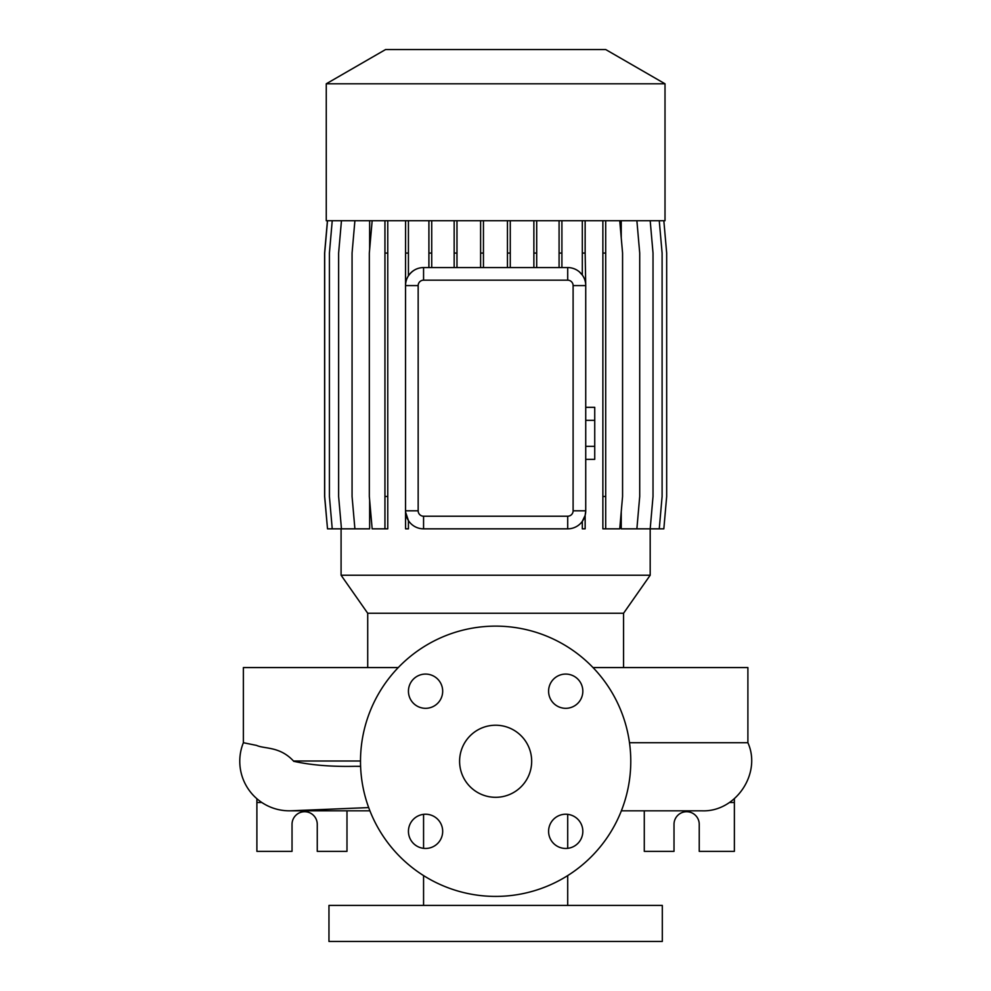 <?xml version="1.0" encoding="UTF-8"?>
<svg xmlns="http://www.w3.org/2000/svg" width="991" height="991" viewBox="0 0 991 991"><rect width="100%" height="100%" fill="white"/><g stroke="black" fill="none" stroke-linecap="round" stroke-linejoin="round"><path stroke-width="1.49" d="M495.636 725.226A36.035 36.035 0 0 0 459.601 761.274A36.035 36.035 0 0 0 495.636 797.309A36.035 36.035 0 0 0 531.672 761.274A36.035 36.035 0 0 0 495.636 725.226M425.56 674.078A17.12 17.12 0 0 0 408.441 691.198A17.12 17.12 0 0 0 425.56 708.317A17.12 17.12 0 0 0 442.68 691.198A17.12 17.12 0 0 0 425.56 674.078M425.56 814.23A17.12 17.12 0 0 0 408.441 831.338A17.12 17.12 0 0 0 425.56 848.457A17.12 17.12 0 0 0 442.68 831.338A17.12 17.12 0 0 0 425.56 814.23M565.712 814.23A17.12 17.12 0 0 0 548.593 831.338A17.12 17.12 0 0 0 565.712 848.457A17.12 17.12 0 0 0 582.832 831.338A17.12 17.12 0 0 0 565.712 814.23M565.712 674.078A17.12 17.12 0 0 0 548.593 691.198A17.12 17.12 0 0 0 565.712 708.317A17.12 17.12 0 0 0 582.832 691.198A17.12 17.12 0 0 0 565.712 674.078M629.496 742.717L747.895 742.717L747.895 667.575L593.014 667.575M398.258 667.575L243.377 667.575L243.377 742.717L256.558 745.405C264.696 749.122 279.66 746.149 293.485 761.001L293.596 761.274C310.889 765.126 331.316 766.811 354.889 766.316L360.6 766.39M368.689 807.591L291.465 810.774A49.55 49.55 0 0 1 243.377 742.717M623.562 667.575L623.562 613.256L367.711 613.256L367.711 667.575M623.562 613.256L650.183 575.238L341.09 575.238L367.711 613.256M665.011 83.789L326.262 83.789L326.262 220.72L665.011 220.72L665.011 83.789L605.712 49.55L385.561 49.55L326.262 83.789M423.566 814.342L423.566 848.346M423.566 875.586L423.566 905.415M567.707 814.342L567.707 848.346M567.707 875.586L567.707 905.415M662.31 905.415L328.962 905.415L328.962 941.45L662.31 941.45L662.31 905.415M256.892 798.734L256.892 851.356L292.035 851.356L292.035 824.326A12.61 12.61 0 0 1 304.646 811.716A12.61 12.61 0 0 1 317.256 824.326L317.256 851.356L346.986 851.356L346.986 810.824M644.286 810.824L644.286 851.356L674.016 851.356L674.016 824.326A12.61 12.61 0 0 1 686.627 811.716A12.61 12.61 0 0 1 699.237 824.326L699.237 851.356L734.381 851.356L734.381 798.734M495.636 896.409A135.135 135.135 0 0 0 630.771 761.274A135.135 135.135 0 0 0 495.636 626.126A135.135 135.135 0 0 0 360.501 761.274A135.135 135.135 0 0 0 495.636 896.409M341.09 528.835L341.09 575.238M650.183 528.835L650.183 575.238M663.834 220.72L666.67 253.077L666.67 496.479L663.834 528.835L621.246 528.835L621.246 511.653M621.246 237.902L621.246 220.72M405.592 220.72L405.542 285.594A18.024 18.024 0 0 1 423.566 267.57L567.707 267.57A18.024 18.024 0 0 1 585.731 285.594L585.148 253.077L582.312 253.077L582.312 275.04L579.351 271.831M585.148 515.357L585.148 528.835L582.312 528.835L582.312 521.365L585.148 515.357L585.731 510.811A18.024 18.024 0 0 1 567.707 528.835L423.566 528.835A18.024 18.024 0 0 1 405.542 510.811L405.592 528.835L408.428 528.835L408.428 520.585L405.592 512.161M341.461 220.72L338.625 253.077L338.625 496.479L341.461 528.835L369.643 528.835L369.643 500.158M369.643 249.398L369.643 220.72M573.108 285.594L585.731 285.594L585.731 510.811L573.108 510.811L573.108 285.594A5.401 5.401 0 0 0 567.707 280.18L423.566 280.18A5.401 5.401 0 0 0 418.165 285.594L418.165 510.811A5.401 5.401 0 0 0 423.566 516.212L567.707 516.212A5.401 5.401 0 0 0 573.108 510.811M423.566 280.18L423.566 267.57C417.285 267.657 412.244 270.407 408.428 275.82L408.428 253.077L405.592 253.077M734.381 802.499L729.426 802.499M261.847 802.499L256.892 802.499M418.165 510.811L405.542 510.811L405.542 285.594L418.165 285.594M602.875 220.72L602.875 528.835L619.747 528.835L622.571 496.479L622.571 253.077L619.747 220.72M605.699 220.72L605.699 253.077L602.875 253.077M605.699 253.077L605.699 496.479L602.875 496.479M605.699 496.479L605.699 528.835M510.278 220.72L510.278 253.077L507.454 253.077L507.454 267.57M510.278 253.077L510.278 267.57M507.454 220.72L507.454 253.077M659.263 220.72L662.099 253.077L662.099 496.479L659.263 528.835M456.987 220.72L456.987 253.077L454.163 253.077L454.163 267.57M456.987 253.077L456.987 267.57M454.163 220.72L454.163 253.077M332.233 220.72L329.408 253.077L329.408 496.479L332.233 528.835L341.461 528.835M585.148 220.72L585.148 253.077M582.312 220.72L582.312 253.077M408.428 220.72L408.428 253.077M650.195 220.72L653.019 253.077L653.019 496.479L650.195 528.835M536.701 220.72L536.701 253.077L533.876 253.077L533.876 267.57M536.701 253.077L536.701 267.57M533.876 220.72L533.876 253.077M387.766 220.72L387.766 528.835L372.158 528.835L369.321 496.479L369.321 253.077L372.158 220.72M384.942 220.72L384.942 528.835M387.766 253.077L384.942 253.077M387.766 496.479L384.942 496.479M327.513 220.72L324.689 253.077L324.689 496.479L327.513 528.835L332.233 528.835M483.447 220.72L483.447 253.077L480.61 253.077L480.61 267.57M483.447 253.077L483.447 267.57M480.61 220.72L480.61 253.077M636.879 220.72L639.715 253.077L639.715 496.479L636.879 528.835M354.902 220.72L352.065 253.077L352.065 496.479L354.902 528.835M327.439 220.72L324.602 253.077L324.602 496.479L327.513 528.835M431.729 220.72L431.729 253.077L428.905 253.077L428.905 267.57M431.729 253.077L431.729 267.57M428.905 220.72L428.905 253.077M561.909 220.72L561.909 253.077L559.085 253.077L559.085 267.57M561.909 253.077L561.909 267.57M559.085 220.72L559.085 253.077M585.731 420.333L594.736 420.333L594.736 407.326L585.731 407.326M594.736 420.333L594.736 446.346L585.731 446.346M594.736 446.346L594.736 459.341L585.731 459.341M360.501 761.001L293.485 761.001M360.6 766.316L354.889 766.316M567.707 280.18L567.707 267.57M567.707 528.835L567.707 516.212M423.566 528.835L423.566 516.212M747.895 742.717C761.819 773.525 735.718 812.199 701.95 810.824L621.357 810.824L701.95 810.824M289.335 810.824L369.916 810.824"/></g></svg>
